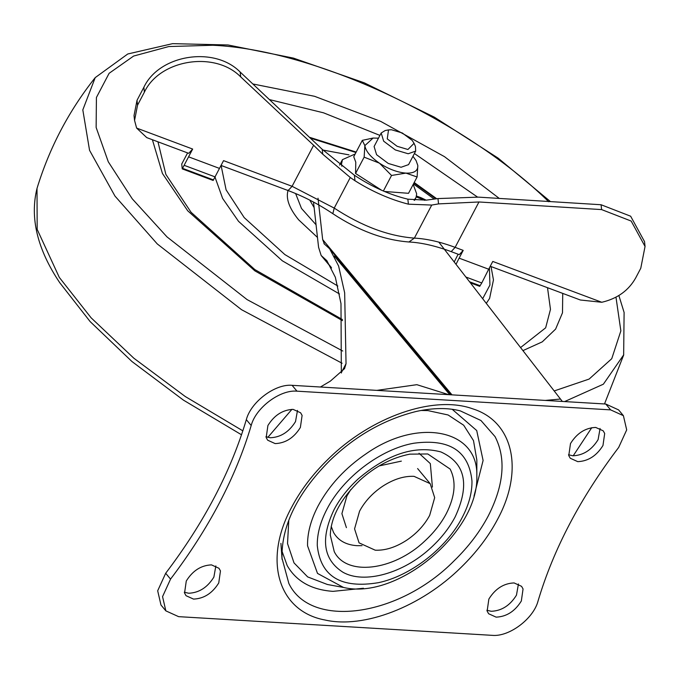 <?xml version="1.0" encoding="UTF-8"?>
<svg xmlns="http://www.w3.org/2000/svg" width="679" height="679" viewBox="0 0 679 679"><rect width="100%" height="100%" fill="white"/><g stroke="black" fill="none" stroke-linecap="round" stroke-linejoin="round"><path stroke-width="1.02" d="M317.475 237.438L298.624 219.801C289.076 208.113 285.579 198.209 288.151 190.069M491.019 266.55L493.463 279.909L489.601 298.404L486.291 303.369M339.508 293.982L282.328 260.812L238.516 221.32L222.61 198.404L215.073 177.321M269.597 99.626L323.518 112.816L379.926 135.401M414.419 153.505L477.532 197.08M547.512 287.701L550.474 309.395L545.644 327.83L520.564 347.563M346.409 527.659L341.902 513.663L346.901 495.967L350.831 489.542M379.213 465.904L401.348 461.126M430.172 483.66L434.679 497.656L429.68 515.353C424.426 525.113 416.77 533.397 406.704 540.204C395.781 547.291 385.29 550.618 375.232 550.194L359.072 542.869L354.565 528.873L359.564 511.177C364.818 501.408 372.474 493.124 382.54 486.325C393.464 479.238 403.954 475.911 414.012 476.335L430.172 483.66L417.602 468.561M362.017 545.687L356.959 545.678C345.951 544.889 338.159 540.501 333.593 532.514L331.208 526.403M419.019 453.275L430.325 463.596L432.413 487.072M488.863 599.065L487.14 611.108L488.634 613.748L496.12 617.143C506.509 616.71 514.92 611.338 521.336 601L523.059 588.965L521.565 586.325L514.079 582.93C503.682 583.354 495.28 588.735 488.863 599.065M486.877 610.251L491.248 611.287C501.637 610.862 510.048 605.49 516.464 595.152L518.442 583.965M570.496 443.565L568.773 455.609L570.267 458.249L577.753 461.644C588.15 461.219 596.552 455.838 602.969 445.509L604.692 433.465L603.198 430.826L595.712 427.43C585.323 427.855 576.912 433.236 570.496 443.565M568.518 454.752L572.881 455.796C583.278 455.363 591.681 449.99 598.097 439.652L600.083 428.466M186.275 581.02L184.552 593.064L186.046 595.704L193.523 599.099C203.921 598.666 212.323 593.293 218.748 582.955L220.463 570.92L218.969 568.281L211.492 564.886C201.094 565.31 192.692 570.691 186.275 581.02M184.289 592.207L188.66 593.242C199.049 592.818 207.46 587.445 213.877 577.108L215.854 565.921M267.908 425.521L266.185 437.565L267.679 440.204L275.165 443.599C285.562 443.175 293.965 437.794 300.381 427.456L302.104 415.421L300.61 412.781L293.124 409.386C282.736 409.81 274.324 415.192 267.908 425.521M265.93 436.707L270.293 437.751C280.69 437.318 289.093 431.946 295.509 421.608L297.495 410.422M618.603 409.912L605.77 404.03L292.106 385.324C275.216 383.66 250.924 401.875 246.324 419.656C230.894 471.54 204.006 522.737 165.684 573.263L157.681 590.781L160.974 605.014L165.846 610.862L178.602 616.651L492.267 635.349C509.157 637.012 533.448 618.807 538.048 601.025C553.478 549.141 580.367 497.936 618.688 447.419L626.692 429.892L623.398 415.667L610.642 409.878L296.978 391.172C280.079 389.508 255.796 407.723 251.196 425.504C235.757 477.388 208.877 528.593 170.548 579.111L162.553 596.629L165.846 610.862M343.506 587.454C397.538 600.482 478.542 532.166 476.845 476.42L476.819 474.85C477.6 429.315 417.848 417.678 366.652 453.411C345.39 467.789 329.205 485.29 318.103 505.923C310.795 519.961 307.281 533.27 307.553 545.823L317.509 573.416L343.506 587.454L327.397 584.492L307.663 576.912L294.007 562.891L287.531 543.573L288.77 520.538M420.938 410.472L427.88 410.591L448.115 414.979L463.681 425.224L473.492 440.603L476.836 460.039L476.836 477.023M363.443 588.252L332.973 591.358C311.406 589.813 296.146 581.216 287.192 565.573L281.963 551.093M452.222 409.318L476.717 430.537L483.1 460.481L474.01 496.171M187.599 152.919L181.726 164.038L182.252 168.884L192.666 149.057L188.72 153.335L146.774 137.625L136.615 128.068L192.666 149.057M182.252 168.884L213.147 180.453L223.561 160.634L292.089 186.301L334.221 208.097C361.814 226.175 388.541 236.182 414.377 238.117C426.709 238.753 440.298 241.834 455.134 247.36L463.205 250.381L459.259 254.65L451.196 251.629L455.134 247.36L478.958 201.977L601.602 209.59L601.076 204.744L630.638 216.211L644.524 241.605L645.05 246.452L631.164 221.057L601.602 209.59M313.63 145.264L322.746 154.201L350.279 177.508L334.221 208.097L332.829 213.69C318.791 204.226 303.895 196.511 288.151 190.57L292.089 186.301L313.63 145.264L240.714 76.905C215.022 50.636 159.76 59.379 144.389 92.14L137.548 105.16L134.561 120.421L136.615 128.068M144.389 92.14L143.855 87.294L137.022 100.314L134.026 115.583L134.561 120.421M219.478 168.409L188.584 156.832M470.377 282.837L479.714 286.334L481.759 282.973L465.87 277.024M481.759 282.973L488.693 269.224L459.123 258.156L456.016 264.318M454.217 261.992L458.13 254.226M463.205 250.381L459.123 258.156M488.693 269.224L492.776 261.449L601.789 302.274C617.372 298.633 628.703 290.468 635.765 277.787L640.772 268.256L645.05 246.452M143.855 87.294C159.234 54.532 214.488 45.79 240.188 72.059L322.211 149.312L354.387 175.216C371.634 186.717 389.457 194.712 407.858 199.185L426.259 200.144L437.963 198.574L478.432 197.131L601.076 204.744M350.279 177.508L354.99 180.741C372.406 191.682 390.204 199.49 408.402 204.175L431.734 205.058L438.549 203.895L478.958 201.977M601.789 302.274L580.375 300.008L490.255 266.261M434.229 199.091L413.443 183.958M348.981 154.871L322.958 150.059M313.503 202.053L318.587 247.326L321.159 255.499L326.871 260.685L335.367 277.321L340.985 303.606L341.342 373.026M323.951 243.642L329.671 248.828L338.6 265.998L344.669 292.853L346.035 363.715L344.567 368.621L330.367 381.114L320.437 387.013M291.902 409.361L267.832 437.378M545.22 400.423L560.472 399.04L562.339 401.442M324.384 244.033L322.661 239.551L318.027 198.217M560.472 399.04L438.821 242.131M412.161 140.375L414.063 143.311L407.926 149.499L397.096 146.274L387.251 138.889L388.524 129.91L391.486 129.757L402.316 132.982L412.161 140.375M414.063 143.311L415.438 146.426L415.675 151.111L408.172 153.76L395.339 149.94L383.669 141.181L381.182 133.008L385.18 130.538L388.524 129.91M415.675 151.111L408.58 164.624L401.077 167.263L388.244 163.444L376.573 154.685L374.095 146.511L381.182 133.008M379.536 163.24L391.537 175.462L405.889 173.111C397.385 172.381 388.6 169.096 379.536 163.24L379.4 163.155C370.658 157.104 365.811 151.281 364.861 145.696L364.139 157.155L379.4 163.155M372.924 138.075L362.306 140.366L364.852 145.612L373.111 138.058L378.466 138.177M417.823 165.515C418.069 170.845 414.131 173.383 406.008 173.12L417.101 176.99L417.823 165.515L416.1 160.626L417.814 165.455M412.959 156.28L416.1 160.626M384.416 191.461L408.529 193.311L417.101 176.99M364.139 157.155L355.567 173.484L355.779 162.171L353.742 156.696L362.306 140.366M355.567 173.484L381.632 190.264M383.372 191.02L391.537 175.462M413.188 184.442L416.668 193.829L416.083 197.394L414.114 200.263M341.809 166.245L341.512 163.962L342.445 159.65L355.168 153.98M314.122 207.604L309.768 200.11M316.049 224.766L301.493 208.453L295.611 193.54M337.836 286.029L284.841 254.557L244.219 217.619L226.09 189.848L221.099 165.464M310.778 138.244L355.94 152.503M413.961 182.965L435.977 198.845M489.423 267.832L489.932 285.053L482.676 298.701M242.844 430.842L185.248 396.511L133.805 358.181L91.105 317.806L59.319 277.431L37.167 229.375L37.014 188.389M342.106 363.257L241.503 309.675L157.273 243.931L114.98 196.087L89.56 150.331L82.813 109.896L95.204 77.627C68.783 110.915 49.372 147.886 36.972 188.541C29.757 217.9 37.345 249.286 59.752 282.71L90.137 321.583L131.964 361.534L183.423 400.118L241.52 434.789M623.746 354.761L603.368 384.195L564.614 401.578M252.894 83.975L314.547 96.299L380.707 121.397L444.49 156.662L499.277 198.429M342.505 320.649L254.854 270.853L187.71 210.796L162.434 173.476L152.402 139.738M562.73 293.404L562.501 312.773L555.609 329.103L542.266 341.86L522.932 350.619M615.972 297.156L620.861 330.894L611.754 358.69L589.126 379.069L554.191 390.943M342.734 351.018L247.08 299.592L166.992 236.895L132.278 198.854L108.284 161.789L96.138 127.457L96.418 97.487L109.115 73.307L133.619 56.051L168.774 46.554L212.909 45.255C315.048 49.839 465.149 119.784 548.742 201.756M334.246 551.62L330.3 535.128C330.945 516.948 340.892 498.59 360.125 480.045C375.326 466.329 391.893 457.697 409.819 454.149L427.77 453.962L450.126 469.053C456.407 481.335 455.142 496.171 446.341 513.57C441.044 523.577 433.779 532.803 424.553 541.256C393.234 571.005 346.239 576.395 334.246 551.62M455.168 516.872C449.243 528.058 441.121 538.379 430.809 547.834C403.351 573.458 364.046 584.347 342.878 572.202C323.196 559.606 320.259 538.753 334.076 509.649C340.001 498.462 348.115 488.15 358.436 478.695C387.565 454.005 415.047 445.084 440.866 451.925C465.302 462.942 470.072 484.594 455.168 516.872M605.77 404.03L610.642 409.878M292.106 385.324L296.978 391.172M246.324 419.656L251.196 425.504M165.684 573.263L170.548 579.111M328.152 459.165C371.057 416.626 434.093 394.703 472.805 408.86C513.392 421.591 524.256 470.148 497.537 519.401C488.507 536.495 476.352 552.485 461.083 567.364C421.252 606.72 363.936 628.898 325.037 620.012C278.042 611.389 262.866 559.98 291.707 507.128C300.738 490.026 312.883 474.044 328.152 459.165M471.956 480.842C472.202 492.317 468.985 504.472 462.306 517.296C446.68 547.945 410.812 575.902 378.441 582.675C341.036 588.88 320.649 576.556 317.288 545.687C317.042 534.212 320.259 522.058 326.93 509.225C343.039 477.558 380.775 448.912 413.876 443.226C449.54 438.464 468.9 451 471.956 480.842M280.919 543.344L282.057 559.352C280.656 522.44 301.985 488.277 330.07 460.303C355.533 435.714 384.322 419.41 416.448 411.398C433.355 407.79 447.979 407.629 460.328 410.897L480.944 420.496L495.067 436.631C506.237 458.478 503.988 484.874 488.32 515.828C479.866 531.835 468.493 546.799 454.2 560.727C398.768 616.982 310.778 629.119 288.881 583.533L281.972 558.062M137.548 105.16L137.022 100.314M451.196 251.629C435.451 245.815 421.362 242.607 408.928 241.987L414.377 238.117L431.734 205.058M215.251 176.956L184.357 165.387M213.512 179.935L182.626 168.367M480.138 285.732L469.545 281.768M240.714 76.905L240.188 72.059M438.549 203.895L437.963 198.574M408.402 204.175L407.858 199.185M354.99 180.741L354.387 175.216M322.746 154.201L322.211 149.312M424.723 200.322L416.252 196.91M421.583 198.905L420.98 197.699L416.49 196.019M322.016 256.289L331.199 267.314M449.88 394.737L334.382 256.042M322.661 239.551L452.002 394.864M376.828 390.374L416.864 384.679L448.666 394.66M341.393 372.55L346.035 363.715M309.87 137.396L356.169 152.062M414.19 182.524L436.741 198.743M573.203 455.804L591.774 427.66M604.497 403.954L623.653 355.066L624.103 312.45L618.866 295.501M157.969 141.818L165.863 174.41L191.062 212.272L254.829 269.563L342.437 319.554M95.204 77.627L127.771 53.98L172.619 43.651L228 44.967L293.438 58.105L364.216 82.804L434.399 117.187L498.055 158.071L550.465 201.604M623.398 415.667L618.527 409.819M288.151 190.57L221.031 165.438M408.928 241.987C383.839 240.035 358.47 230.605 332.829 213.69M426.2 200.152L420.98 197.699M331.547 267.976L321.159 255.499M334.56 256.373L449.77 394.728M451.238 394.813L329.671 248.828M372.669 138.1L373.111 138.058M342.445 159.65L339.585 165.09M414.597 200.313L415.743 198.132"/></g></svg>
